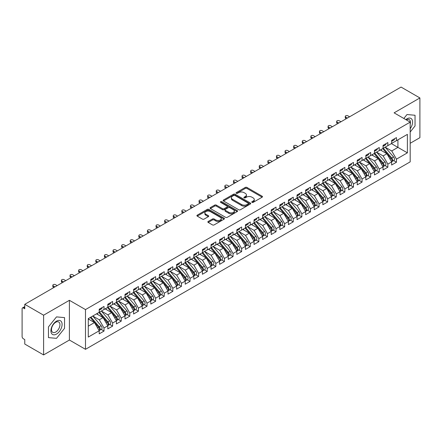 <?xml version="1.0" encoding="UTF-8"?>
<svg xmlns="http://www.w3.org/2000/svg" width="442" height="442" viewBox="0 0 442 442"><rect width="100%" height="100%" fill="white"/><g stroke="black" fill="none" stroke-linecap="round" stroke-linejoin="round"><path stroke-width="0.66" d="M251.99 202.37A0.834 0.481 0 0 0 253.172 202.37L262.139 197.187A1.193 0.691 0 0 0 262.487 196.701A1.193 0.691 0 0 0 262.139 196.215L246.945 187.441A1.193 0.691 0 0 0 245.255 187.441L236.288 192.618A0.834 0.481 0 0 0 236.039 192.961A0.834 0.481 0 0 0 236.288 193.303A0.834 0.481 0 0 0 237.465 193.303L238.63 192.629A3.823 2.204 0 0 1 244.034 192.629L245.299 193.364A3.823 2.204 0 0 1 246.415 194.922A3.823 2.204 0 0 1 245.299 196.48L244.139 197.154A0.834 0.481 0 0 0 243.89 197.491A0.834 0.481 0 0 0 244.139 197.834A0.834 0.481 0 0 0 245.321 197.834L246.481 197.165A3.823 2.204 0 0 1 251.885 197.165L253.15 197.894A3.823 2.204 0 0 1 254.266 199.452A3.823 2.204 0 0 1 253.15 201.016L251.99 201.685A0.834 0.481 0 0 0 251.741 202.027A0.834 0.481 0 0 0 251.99 202.37L251.99 201.685M208.193 221.464A1.193 0.691 0 0 0 207.845 221.95A1.193 0.691 0 0 0 208.193 222.436L212.458 224.901A1.193 0.691 0 0 0 214.143 224.901L224.105 219.149A1.193 0.691 0 0 0 224.459 218.657A1.193 0.691 0 0 0 224.105 218.171L208.911 209.398A1.193 0.691 0 0 0 207.221 209.398L197.259 215.149A1.193 0.691 0 0 0 196.911 215.635A1.193 0.691 0 0 0 197.259 216.127L202.408 219.099A1.193 0.691 0 0 0 204.099 219.099L208.359 216.635A1.193 0.691 0 0 0 208.712 216.149A1.193 0.691 0 0 0 208.359 215.663L205.806 214.188A3.193 1.845 0 0 1 204.873 212.884A3.193 1.845 0 0 1 206.845 211.182A3.193 1.845 0 0 1 210.326 211.58L220.326 217.353A3.193 1.845 0 0 1 221.265 218.657A3.193 1.845 0 0 1 219.293 220.365A3.193 1.845 0 0 1 215.812 219.961L214.143 219A1.193 0.691 0 0 0 212.458 219L208.193 221.464L208.193 222.436M410.182 143.285L419.9 137.672L419.9 97.947L401.065 87.074L24.769 304.328L24.769 308.792L23.393 308.002A1.823 1.055 -120 0 0 22.476 307.908A1.823 1.055 -120 0 0 22.1 308.743L22.1 336.555A1.823 1.055 -120 0 0 23.393 338.787L24.769 339.583L24.769 344.053L43.603 354.926L69.405 340.031L85.488 349.318L85.488 309.588L69.405 300.306L43.603 315.201L24.769 304.328M419.9 97.947L394.098 112.843L410.182 122.13L85.488 309.588M238.713 209.74A1.193 0.691 0 0 0 240.398 209.74L250.365 203.989A1.193 0.691 0 0 0 250.713 203.502A1.193 0.691 0 0 0 250.365 203.016L235.166 194.242A1.193 0.691 0 0 0 233.475 194.242L223.514 199.994A1.193 0.691 0 0 0 223.166 200.48A1.193 0.691 0 0 0 223.514 200.966L238.713 209.74M220.939 202.547A0.834 0.481 0 0 1 221.785 202.668L221.785 201.674L237.232 210.591A1.193 0.691 0 0 1 237.586 211.083A1.193 0.691 0 0 1 237.232 211.569L227.271 217.32A1.193 0.691 0 0 1 225.586 217.32L210.386 208.547L214.652 206.105L214.652 205.11L210.386 207.569A1.193 0.691 0 0 0 210.038 208.06A1.193 0.691 0 0 0 210.386 208.547L210.386 207.569M214.652 206.105A1.193 0.691 0 0 1 216.337 206.105L216.337 205.11A1.193 0.691 0 0 0 214.652 205.11M216.337 205.11L222.503 208.668A1.193 0.691 0 0 0 224.193 208.668L227.017 207.033A1.193 0.691 0 0 0 227.37 206.547A1.193 0.691 0 0 0 227.017 206.06L220.602 202.353A0.834 0.481 0 0 1 220.359 202.016A0.834 0.481 0 0 1 220.873 201.569A0.834 0.481 0 0 1 221.785 201.674M85.488 349.318L410.182 161.86L410.182 122.13M391.385 143.606L407.386 152.844L407.386 134.374L396.463 140.678L396.463 137.6L391.645 140.379L391.645 143.457L387.861 145.645L387.861 142.567L383.043 145.346L383.043 148.424L379.258 150.612L379.258 147.529L374.446 150.313L374.446 153.391L370.661 155.573L370.661 152.496L365.843 155.28L365.843 158.358L362.059 160.54L362.059 157.463L357.241 160.242L357.241 163.325L353.456 165.507L353.456 162.429L348.639 165.209L348.639 168.286L344.854 170.474L344.854 167.396L340.042 170.176L340.042 173.253L336.257 175.441L336.257 172.358L331.439 175.142L331.439 178.22L327.655 180.402L327.655 177.325L322.837 180.104L322.837 183.187L319.052 185.369L319.052 182.292L314.234 185.071L314.234 188.154L310.45 190.336L310.45 187.259L305.632 190.038L305.632 193.115L301.853 195.303L301.853 192.226L297.035 195.005L297.035 198.082L293.25 200.27L293.25 197.187L288.433 199.972L288.433 203.049L284.648 205.232L284.648 202.154L279.83 204.933L279.83 208.016L276.046 210.199L276.046 207.121L271.228 209.9L271.228 212.978L267.443 215.166L267.443 212.088L262.631 214.867L262.631 217.945L258.846 220.133L258.846 217.05L254.028 219.834L254.028 222.912L250.244 225.094L250.244 222.017L245.426 224.801L245.426 227.879L241.641 230.061L241.641 226.984L236.824 229.763L236.824 232.846L233.039 235.028L233.039 231.951L228.227 234.73L228.227 237.807L224.442 239.995L224.442 236.918L219.624 239.697L219.624 242.774L215.84 244.962L215.84 241.879L211.022 244.664L211.022 247.741L207.237 249.923L207.237 246.846L202.419 249.625L202.419 252.708L198.635 254.89L198.635 251.813L193.823 254.592L193.823 257.675L190.038 259.857L190.038 256.78L185.22 259.559L185.22 262.636L181.435 264.824L181.435 261.747L176.618 264.526L176.618 267.603L172.833 269.791L172.833 266.708L168.015 269.493L168.015 272.57L164.231 274.753L164.231 271.675L159.418 274.454L159.418 277.537L155.634 279.72L155.634 276.642L150.816 279.421L150.816 282.499L147.031 284.687L147.031 281.609L142.213 284.388L142.213 287.466L138.429 289.654L138.429 286.571L133.611 289.355L133.611 292.433L129.826 294.615L129.826 291.538L125.014 294.322L125.014 297.4L121.23 299.582L121.23 296.505L116.412 299.284L116.412 302.367L112.627 304.549L112.627 301.472L107.809 304.251L107.809 307.328L104.025 309.516L104.025 306.439L99.207 309.218L99.207 312.295L88.284 318.605L88.284 337.075L99.207 330.771L94.477 322.577L88.284 319.002M407.386 152.844L396.463 159.153L391.734 150.96L385.192 147.186M393.601 160.579L396.463 162.231L396.463 159.153M396.463 162.231L391.645 165.01L391.645 161.932L387.861 164.115L383.131 155.921L376.595 152.147L384.943 161.905L383.137 162.943A2.431 1.403 60 0 1 384.076 165.258A2.431 1.403 60 0 1 383.573 166.369A2.431 1.403 60 0 1 383.181 166.485M385.004 165.546L387.861 167.198L387.861 164.115M387.861 167.198L383.043 169.977L383.043 166.899L379.258 169.082L374.529 160.888L367.993 157.114M376.402 170.513L379.258 172.159L379.258 169.082M379.258 172.159L374.446 174.944L374.446 171.866L370.661 174.049L365.926 165.855L359.39 162.081M367.799 175.48L370.661 177.126L370.661 174.049M370.661 177.126L365.843 179.911L365.843 176.828L362.059 179.016L357.329 170.822L350.788 167.048L359.142 176.8L357.335 177.844A2.431 1.403 60 0 1 358.274 180.154A2.431 1.403 60 0 1 357.771 181.27A2.431 1.403 60 0 1 357.374 181.38M359.197 180.441L362.059 182.093L362.059 179.016M362.059 182.093L357.241 184.872L357.241 181.795L353.456 183.982L348.727 175.789L342.191 172.01L350.539 181.767L348.732 182.806A2.431 1.403 60 0 1 349.672 185.121A2.431 1.403 60 0 1 349.169 186.231A2.431 1.403 60 0 1 348.777 186.347M350.6 185.408L353.456 187.06L353.456 183.982M353.456 187.06L348.639 189.839L348.639 186.762L344.854 188.944L340.125 180.75L333.588 176.977M341.998 190.375L344.854 192.027L344.854 188.944M344.854 192.027L340.042 194.806L340.042 191.729L336.257 193.911L331.522 185.717L324.986 181.944L333.334 191.695L331.533 192.74A2.431 1.403 60 0 1 332.472 195.049A2.431 1.403 60 0 1 331.964 196.165A2.431 1.403 60 0 1 331.572 196.276M333.395 195.342L336.257 196.988L336.257 193.911M336.257 196.988L331.439 199.773L331.439 196.69L327.655 198.878L322.925 190.684L316.384 186.911M324.793 200.303L327.655 201.955L327.655 198.878M327.655 201.955L322.837 204.74L322.837 201.657L319.052 203.845L314.323 195.651L307.787 191.878M316.196 205.27L319.052 206.922L319.052 203.845M319.052 206.922L314.234 209.701L314.234 206.624L310.45 208.812L305.72 200.613L299.184 196.839M307.593 210.237L310.45 211.889L310.45 208.812M310.45 211.889L305.632 214.668L305.632 211.591L301.853 213.773L297.118 205.58L290.582 201.806M298.991 215.204L301.853 216.856L301.853 213.773M301.853 216.856L297.035 219.635L297.035 216.558L293.25 218.74L288.521 210.547L281.979 206.773L290.333 216.525L288.527 217.569A2.431 1.403 60 0 1 289.466 219.878A2.431 1.403 60 0 1 288.963 220.994A2.431 1.403 60 0 1 288.565 221.105M290.388 220.171L293.25 221.818L293.25 218.74M293.25 221.818L288.433 224.602L288.433 221.519L284.648 223.707L279.919 215.514L273.383 211.74L281.731 221.492L279.924 222.536A2.431 1.403 60 0 1 280.863 224.845A2.431 1.403 60 0 1 280.361 225.961A2.431 1.403 60 0 1 279.968 226.072M281.792 225.133L284.648 226.785L284.648 223.707M284.648 226.785L279.83 229.564L279.83 226.486L276.046 228.674L271.316 220.481L264.78 216.707M273.189 230.1L276.046 231.752L276.046 228.674M276.046 231.752L271.228 234.531L271.228 231.453L267.443 233.636L262.714 225.442L256.178 221.669L264.526 231.426L262.725 232.464A2.431 1.403 60 0 1 263.664 234.779A2.431 1.403 60 0 1 263.156 235.89A2.431 1.403 60 0 1 262.763 236.006M264.587 235.067L267.443 236.719L267.443 233.636M267.443 236.719L262.631 239.498L262.631 236.42L258.846 238.603L254.117 230.409L247.575 226.635L255.929 236.387L254.122 237.431A2.431 1.403 60 0 1 255.062 239.746A2.431 1.403 60 0 1 254.559 240.857A2.431 1.403 60 0 1 254.161 240.973M255.984 240.034L258.846 241.68L258.846 238.603M258.846 241.68L254.028 244.465L254.028 241.387L250.244 243.57L245.514 235.376L238.978 231.602M247.387 245.001L250.244 246.647L250.244 243.57M250.244 246.647L245.426 249.432L245.426 246.349L241.641 248.537L236.912 240.343L230.376 236.569L238.724 246.321L236.918 247.365A2.431 1.403 60 0 1 237.857 249.675A2.431 1.403 60 0 1 237.354 250.791A2.431 1.403 60 0 1 236.962 250.901M238.785 249.962L241.641 251.614L241.641 248.537M241.641 251.614L236.824 254.393L236.824 251.316L233.039 253.504L228.31 245.31L221.773 241.531M230.183 254.929L233.039 256.581L233.039 253.504M233.039 256.581L228.227 259.36L228.227 256.283L224.442 258.465L219.707 250.271L213.171 246.498M221.58 259.896L224.442 261.548L224.442 258.465M224.442 261.548L219.624 264.327L219.624 261.25L215.84 263.432L211.11 255.238L204.574 251.465L212.922 261.216L211.116 262.261A2.431 1.403 60 0 1 212.055 264.57A2.431 1.403 60 0 1 211.552 265.686A2.431 1.403 60 0 1 211.16 265.797M212.983 264.863L215.84 266.509L215.84 263.432M215.84 266.509L211.022 269.294L211.022 266.211L207.237 268.399L202.508 260.205L195.972 256.432L204.32 266.183L202.513 267.228A2.431 1.403 60 0 1 203.453 269.537A2.431 1.403 60 0 1 202.95 270.653A2.431 1.403 60 0 1 202.558 270.764M204.381 269.824L207.237 271.476L207.237 268.399M207.237 271.476L202.419 274.261L202.419 271.178L198.635 273.366L193.905 265.172L187.369 261.399M195.778 274.791L198.635 276.443L198.635 273.366M198.635 276.443L193.823 279.222L193.823 276.145L190.038 278.333L185.303 270.134L178.767 266.36L187.121 276.117L185.314 277.156A2.431 1.403 60 0 1 186.253 279.471A2.431 1.403 60 0 1 185.75 280.582A2.431 1.403 60 0 1 185.353 280.698M187.176 279.758L190.038 281.41L190.038 278.333M190.038 281.41L185.22 284.189L185.22 281.112L181.435 283.294L176.706 275.101L170.17 271.327L178.518 281.079L176.712 282.123A2.431 1.403 60 0 1 177.651 284.438A2.431 1.403 60 0 1 177.148 285.549A2.431 1.403 60 0 1 176.75 285.665M178.574 284.725L181.435 286.377L181.435 283.294M181.435 286.377L176.618 289.156L176.618 286.079L172.833 288.261L168.104 280.068L161.568 276.294M169.977 289.692L172.833 291.339L172.833 288.261M172.833 291.339L168.015 294.123L168.015 291.04L164.231 293.228L159.501 285.035L152.965 281.261M161.374 294.654L164.231 296.306L164.231 293.228M164.231 296.306L159.418 299.085L159.418 296.007L155.634 298.195L150.899 290.002L144.363 286.228M152.772 299.621L155.634 301.273L155.634 298.195M155.634 301.273L150.816 304.052L150.816 300.974L147.031 303.157L142.302 294.963L135.766 291.19M144.169 304.588L147.031 306.24L147.031 303.157M147.031 306.24L142.213 309.019L142.213 305.941L138.429 308.124L133.699 299.93L127.163 296.157L135.512 305.908L133.705 306.952A2.431 1.403 60 0 1 134.644 309.267A2.431 1.403 60 0 1 134.141 310.378A2.431 1.403 60 0 1 133.749 310.488M135.572 309.555L138.429 311.201L138.429 308.124M138.429 311.201L133.611 313.986L133.611 310.908L129.826 313.091L125.097 304.897L118.561 301.124M126.97 314.522L129.826 316.168L129.826 313.091M129.826 316.168L125.014 318.953L125.014 315.87L121.23 318.058L116.495 309.864L109.959 306.091L118.312 315.842L116.506 316.886A2.431 1.403 60 0 1 117.445 319.196A2.431 1.403 60 0 1 116.937 320.312A2.431 1.403 60 0 1 116.544 320.422M118.368 319.483L121.23 321.135L121.23 318.058M121.23 321.135L116.412 323.914L116.412 320.837L112.627 323.025L107.898 314.831L101.356 311.052L109.71 320.809L107.903 321.848A2.431 1.403 60 0 1 108.843 324.163A2.431 1.403 60 0 1 108.34 325.273A2.431 1.403 60 0 1 107.942 325.389M109.765 324.45L112.627 326.102L112.627 323.025M112.627 326.102L107.809 328.881L107.809 325.804L104.025 327.986L99.295 319.793L92.759 316.019M101.168 329.417L104.025 331.069L104.025 327.986M104.025 331.069L99.207 333.848L99.207 330.771M99.207 312.196L104.025 309.516M88.284 326.152L94.477 322.577M107.809 307.229L112.627 304.549M99.295 319.793L103.08 317.61L96.544 313.837M107.809 325.804L103.08 317.61M116.412 302.267L121.23 299.582M107.898 314.831L111.682 312.643L105.141 308.87M116.412 320.837L111.682 312.643M125.014 297.3L129.826 294.615M116.495 309.864L120.279 307.676L113.743 303.903M125.014 315.87L120.279 307.676M133.611 292.333L138.429 289.654M125.097 304.897L128.882 302.715L122.346 298.936M133.611 310.908L128.882 302.715M142.213 287.366L147.031 284.687M133.699 299.93L137.484 297.748L130.948 293.974M142.213 305.941L137.484 297.748M150.816 282.399L155.634 279.72M142.302 294.963L146.087 292.781L139.545 289.007M150.816 300.974L146.087 292.781M159.418 277.438L164.231 274.753M150.899 290.002L154.683 287.814L148.147 284.04M159.418 296.007L154.683 287.814M168.015 272.471L172.833 269.791M159.501 285.035L163.286 282.847L156.75 279.073M168.015 291.04L163.286 282.847M176.618 267.504L181.435 264.824M168.104 280.068L171.888 277.885L165.352 274.112M176.618 286.079L171.888 277.885M185.22 262.537L190.038 259.857M176.706 275.101L180.491 272.918L173.955 269.145M185.22 281.112L180.491 272.918M193.823 257.575L198.635 254.89M185.303 270.134L189.088 267.951L182.552 264.178M193.823 276.145L189.088 267.951M202.419 252.609L207.237 249.923M193.905 265.172L197.69 262.984L191.154 259.211M202.419 271.178L197.69 262.984M211.022 247.642L215.84 244.962M202.508 260.205L206.292 258.017L199.756 254.244M211.022 266.211L206.292 258.017M219.624 242.675L224.442 239.995M211.11 255.238L214.895 253.056L208.359 249.282M219.624 261.25L214.895 253.056M228.227 237.708L233.039 235.028M219.707 250.271L223.492 248.089L216.956 244.315M228.227 256.283L223.492 248.089M236.824 232.746L241.641 230.061M228.31 245.31L232.094 243.122L225.558 239.349M236.824 251.316L232.094 243.122M245.426 227.779L250.244 225.094M236.912 240.343L240.697 238.155L234.161 234.382M245.426 246.349L240.697 238.155M254.028 222.812L258.846 220.133M245.514 235.376L249.299 233.194L242.763 229.415M254.028 241.387L249.299 233.194M262.631 217.845L267.443 215.166M254.117 230.409L257.896 228.227L251.36 224.453M262.631 236.42L257.896 228.227M271.228 212.878L276.046 210.199M262.714 225.442L266.498 223.26L259.962 219.486M271.228 231.453L266.498 223.26M279.83 207.917L284.648 205.232M271.316 220.481L275.101 218.293L268.565 214.519M279.83 226.486L275.101 218.293M288.433 202.95L293.25 200.27M279.919 215.514L283.703 213.326L277.167 209.552M288.433 221.519L283.703 213.326M297.035 197.983L301.853 195.303M288.521 210.547L292.306 208.364L285.764 204.591M297.035 216.558L292.306 208.364M305.632 193.016L310.45 190.336M297.118 205.58L300.903 203.397L294.366 199.624M305.632 211.591L300.903 203.397M314.234 188.054L319.052 185.369M305.72 200.613L309.505 198.43L302.969 194.657M314.234 206.624L309.505 198.43M322.837 183.087L327.655 180.402M314.323 195.651L318.107 193.463L311.571 189.69M322.837 201.657L318.107 193.463M331.439 178.12L336.257 175.441M322.925 190.684L326.71 188.496L320.168 184.723M331.439 196.69L326.71 188.496M340.042 173.153L344.854 170.474M331.522 185.717L335.307 183.535L328.771 179.761M340.042 191.729L335.307 183.535M348.639 168.187L353.456 165.507M340.125 180.75L343.909 178.568L337.373 174.794M348.639 186.762L343.909 178.568M357.241 163.225L362.059 160.54M348.727 175.789L352.512 173.601L345.976 169.827M357.241 181.795L352.512 173.601M365.843 158.258L370.661 155.573M357.329 170.822L361.114 168.634L354.572 164.86M365.843 176.828L361.114 168.634M374.446 153.291L379.258 150.612M365.926 165.855L369.711 163.673L363.175 159.893M374.446 171.866L369.711 163.673M383.043 148.324L387.861 145.645M374.529 160.888L378.313 158.706L371.777 154.932M383.043 166.899L378.313 158.706M391.645 143.357L396.463 140.678M391.734 150.96L397.922 147.385L397.922 139.832L407.386 134.374M383.131 155.921L386.916 153.739L380.38 149.965M391.645 161.932L386.916 153.739M43.603 315.201L43.603 354.926M406.999 114.539L403.839 118.467L406.999 114.539L415.038 115.257L406.999 114.539M415.038 125.976L415.038 115.257L415.038 125.976L410.182 132.025L415.038 125.976M69.405 340.031L69.405 300.306M64.549 328.334L64.549 317.61L56.504 316.892L48.46 326.898L48.46 337.622L56.504 338.34L64.549 328.334L56.504 338.34L48.46 337.622L48.46 326.898L56.504 316.892L64.549 317.61L64.549 328.334M252.321 202.486L253.15 202.011A3.823 2.204 0 0 0 254.266 200.447L254.266 199.452M246.415 194.922L246.415 195.917A3.823 2.204 0 0 1 245.299 197.475L244.47 197.955M262.139 196.215L262.139 197.187L246.945 188.436A1.193 0.691 0 0 0 245.255 188.436L236.619 193.419M250.349 204L235.166 195.231A1.193 0.691 0 0 0 233.475 195.231L223.53 200.977M248.255 203.839A0.834 0.481 0 0 0 248.498 203.502A0.834 0.481 0 0 0 248.255 203.16L234.912 195.458A0.834 0.481 0 0 0 233.73 195.458L232.509 196.165A3.823 2.204 0 0 0 231.387 197.723A3.823 2.204 0 0 0 232.509 199.287L241.625 204.547A3.823 2.204 0 0 0 247.028 204.547L248.255 203.839L248.255 204.834A0.834 0.481 0 0 0 248.498 204.491L248.498 203.502M231.387 197.723L231.387 198.718A3.823 2.204 0 0 0 232.509 200.276L232.509 199.287M248.255 204.834L247.028 205.541A3.823 2.204 0 0 1 241.625 205.541L232.509 200.276M216.337 206.105L222.503 209.663A1.193 0.691 0 0 0 224.193 209.663L227.017 208.027A1.193 0.691 0 0 0 227.37 207.541L227.37 206.547M221.785 202.668L237.221 211.574M228.895 212.359A3.193 1.845 0 0 0 232.376 212.762A3.193 1.845 0 0 0 234.348 211.055A3.193 1.845 0 0 0 233.415 209.751L229.89 207.718A1.193 0.691 0 0 0 228.199 207.718L225.37 209.348A1.193 0.691 0 0 0 225.022 209.84A1.193 0.691 0 0 0 225.37 210.326L228.895 212.359L228.895 213.353A3.193 1.845 0 0 0 232.376 213.751A3.193 1.845 0 0 0 234.348 212.049L234.348 211.055M225.022 209.84L225.022 210.828A1.193 0.691 0 0 0 225.37 211.32L225.37 210.326M228.895 213.353L225.37 211.32M221.265 218.657L221.265 219.652A3.193 1.845 0 0 1 219.293 221.359A3.193 1.845 0 0 1 215.812 220.956L214.143 219.994A1.193 0.691 0 0 0 212.458 219.994L208.21 222.448M204.873 212.884L204.873 213.878A3.193 1.845 0 0 0 205.806 215.182L205.806 214.188M208.359 215.663L208.359 216.635L205.806 215.182M224.105 218.171L224.105 219.149L208.911 210.392A1.193 0.691 0 0 0 207.221 210.392L197.276 216.132L197.259 215.149M383.38 148.23L391.739 157.982A2.431 1.403 60 0 1 392.678 160.291A2.431 1.403 60 0 1 392.176 161.407L393.982 160.363A2.431 1.403 -120 0 0 394.485 159.247A2.431 1.403 -120 0 0 393.546 156.938L385.181 147.192M392.176 161.407A2.431 1.403 60 0 1 391.778 161.518M382.689 148.628L391.048 158.374A2.431 1.403 60 0 1 391.988 160.689A2.431 1.403 60 0 1 391.546 161.761M381.877 150.827L380.882 149.672M391.645 141.324A2.431 1.403 -120 0 0 391.988 140.335A2.431 1.403 -120 0 0 391.982 140.186M391.778 141.164A2.431 1.403 -120 0 0 392.176 141.048A2.431 1.403 -120 0 0 392.678 139.937A2.431 1.403 -120 0 0 392.673 139.788M394.479 138.744A2.431 1.403 60 0 1 394.485 138.893A2.431 1.403 60 0 1 393.982 140.009L392.176 141.048M349.583 116.793L347.865 115.798A1.519 0.878 -0 0 0 346.208 115.611A1.519 0.878 -0 0 0 345.268 116.423A1.519 0.878 -0 0 0 345.716 117.042L345.716 118.334A1.519 0.878 180 0 1 345.268 117.71L345.268 116.423M346.318 118.677L345.716 118.334M347.434 118.036L345.716 117.042M383.573 166.369L385.38 165.33A2.431 1.403 -120 0 0 385.883 164.214A2.431 1.403 -120 0 0 384.943 161.905M374.087 153.595L382.452 163.341A2.431 1.403 60 0 1 383.391 165.656A2.431 1.403 60 0 1 382.949 166.728M373.275 155.794L372.28 154.639M374.777 153.197L383.137 162.943M366.175 158.164L374.534 167.91A2.431 1.403 60 0 1 375.473 170.225A2.431 1.403 60 0 1 374.971 171.336L376.777 170.292A2.431 1.403 -120 0 0 377.28 169.181A2.431 1.403 -120 0 0 376.341 166.866L367.982 157.12M374.971 171.336A2.431 1.403 60 0 1 374.578 171.452M365.484 158.562L373.849 168.308A2.431 1.403 60 0 1 374.788 170.618A2.431 1.403 60 0 1 374.346 171.695M364.672 160.761L363.683 159.606M357.572 163.131L365.937 172.877A2.431 1.403 60 0 1 366.877 175.187A2.431 1.403 60 0 1 366.368 176.303L368.175 175.259A2.431 1.403 -120 0 0 368.683 174.148A2.431 1.403 -120 0 0 367.744 171.833L359.379 162.087M366.368 176.303A2.431 1.403 60 0 1 365.976 176.413M356.887 163.529L365.247 173.275A2.431 1.403 60 0 1 366.186 175.584A2.431 1.403 60 0 1 365.744 176.662M356.07 165.728L355.081 164.568M357.771 181.27L359.578 180.225A2.431 1.403 -120 0 0 360.081 179.109A2.431 1.403 -120 0 0 359.142 176.8M348.285 168.49L356.644 178.242A2.431 1.403 60 0 1 357.584 180.551A2.431 1.403 60 0 1 357.142 181.623M347.467 170.689L346.478 169.535M348.976 168.098L357.335 177.844M383.043 146.291A2.431 1.403 -120 0 0 383.391 145.296A2.431 1.403 -120 0 0 383.385 145.153M383.181 146.125A2.431 1.403 -120 0 0 383.573 146.015A2.431 1.403 -120 0 0 384.076 144.899A2.431 1.403 -120 0 0 384.07 144.755M385.877 143.711A2.431 1.403 60 0 1 385.883 143.86A2.431 1.403 60 0 1 385.38 144.97L383.573 146.015M340.986 121.76L339.263 120.765A1.519 0.878 -0 0 0 337.605 120.578A1.519 0.878 -0 0 0 336.671 121.384A1.519 0.878 -0 0 0 337.113 122.009L337.113 123.296A1.519 0.878 180 0 1 336.671 122.677L336.671 121.384M337.716 123.644L337.113 123.296M338.837 122.998L337.113 122.009M374.446 151.258A2.431 1.403 -120 0 0 374.788 150.263A2.431 1.403 -120 0 0 374.783 150.114M374.578 151.092A2.431 1.403 -120 0 0 374.971 150.982A2.431 1.403 -120 0 0 375.473 149.866A2.431 1.403 -120 0 0 375.473 149.716M377.275 148.678A2.431 1.403 60 0 1 377.28 148.827A2.431 1.403 60 0 1 376.777 149.937L374.971 150.982M332.384 126.727L330.666 125.732A1.519 0.878 -0 0 0 329.008 125.539A1.519 0.878 -0 0 0 328.069 126.351A1.519 0.878 -0 0 0 328.511 126.97L328.511 128.263A1.519 0.878 180 0 1 328.069 127.644L328.069 126.351M329.113 128.611L328.511 128.263M330.235 127.965L328.511 126.97M365.843 156.225A2.431 1.403 -120 0 0 366.186 155.23A2.431 1.403 -120 0 0 366.18 155.081M365.976 156.059A2.431 1.403 -120 0 0 366.368 155.949A2.431 1.403 -120 0 0 366.877 154.833A2.431 1.403 -120 0 0 366.871 154.683M368.678 153.639A2.431 1.403 60 0 1 368.683 153.788A2.431 1.403 60 0 1 368.175 154.904L366.368 155.949M323.782 131.688L322.063 130.699A1.519 0.878 -0 0 0 320.406 130.506A1.519 0.878 -0 0 0 319.467 131.318A1.519 0.878 -0 0 0 319.914 131.937L319.914 133.23A1.519 0.878 180 0 1 319.467 132.611L319.467 131.318M320.516 133.578L319.914 133.23M321.632 132.931L319.914 131.937M357.241 161.186A2.431 1.403 -120 0 0 357.584 160.197A2.431 1.403 -120 0 0 357.578 160.048M357.374 161.026A2.431 1.403 -120 0 0 357.771 160.91A2.431 1.403 -120 0 0 358.274 159.8A2.431 1.403 -120 0 0 358.269 159.65M360.075 158.606A2.431 1.403 60 0 1 360.081 158.755A2.431 1.403 60 0 1 359.578 159.871L357.771 160.91M315.179 136.655L313.461 135.661A1.519 0.878 -0 0 0 311.803 135.473A1.519 0.878 -0 0 0 310.864 136.285A1.519 0.878 -0 0 0 311.312 136.904L311.312 138.197A1.519 0.878 180 0 1 310.864 137.572L310.864 136.285M311.914 138.545L311.312 138.197M313.03 137.898L311.312 136.904M410.182 128.732A7.906 4.564 120 0 0 412.336 120.252A7.906 4.564 120 0 0 406.999 118.804A7.906 4.564 120 0 0 405.833 119.622M410.182 124.224A5.984 3.459 120 0 0 409.209 119.622A5.984 3.459 120 0 0 406.281 119.881M56.504 334.069A7.906 4.564 120 0 0 62.095 324.389A7.906 4.564 120 0 0 56.504 321.157A7.906 4.564 120 0 0 50.913 330.843A7.906 4.564 120 0 0 56.504 334.069M55.72 332.053A5.984 3.459 120 0 0 59.631 326.776A5.984 3.459 120 0 0 58.714 321.98A5.984 3.459 120 0 0 55.72 322.273A5.984 3.459 120 0 0 51.808 327.55A5.984 3.459 120 0 0 52.725 332.345A5.984 3.459 120 0 0 55.72 332.053M349.169 186.231L350.976 185.192A2.431 1.403 -120 0 0 351.478 184.076A2.431 1.403 -120 0 0 350.539 181.767M339.683 173.457L348.047 183.203A2.431 1.403 60 0 1 348.987 185.518A2.431 1.403 60 0 1 348.545 186.59M338.87 175.656L337.876 174.502M340.373 173.06L348.732 182.806M348.639 166.153A2.431 1.403 -120 0 0 348.987 165.164A2.431 1.403 -120 0 0 348.981 165.015M348.777 165.993A2.431 1.403 -120 0 0 349.169 165.877A2.431 1.403 -120 0 0 349.672 164.767A2.431 1.403 -120 0 0 349.666 164.617M351.473 163.573A2.431 1.403 60 0 1 351.478 163.722A2.431 1.403 60 0 1 350.976 164.833L349.169 165.877M306.582 141.622L304.858 140.628A1.519 0.878 -0 0 0 303.201 140.44A1.519 0.878 -0 0 0 302.267 141.247A1.519 0.878 -0 0 0 302.709 141.871L302.709 143.164A1.519 0.878 180 0 1 302.267 142.539L302.267 141.247M303.311 143.506L302.709 143.164M304.433 142.865L302.709 141.871M331.771 178.027L340.13 187.773A2.431 1.403 60 0 1 341.069 190.088A2.431 1.403 60 0 1 340.567 191.198L342.373 190.159A2.431 1.403 -120 0 0 342.876 189.043A2.431 1.403 -120 0 0 341.937 186.728L333.577 176.982M340.567 191.198A2.431 1.403 60 0 1 340.174 191.314M331.08 178.424L339.445 188.17A2.431 1.403 60 0 1 340.384 190.485A2.431 1.403 60 0 1 339.942 191.557M330.268 180.623L329.279 179.469M331.964 196.165L333.771 195.121A2.431 1.403 -120 0 0 334.274 194.01A2.431 1.403 -120 0 0 333.334 191.695M322.483 183.391L330.843 193.137A2.431 1.403 60 0 1 331.782 195.447A2.431 1.403 60 0 1 331.34 196.524M321.666 185.59L320.677 184.436M323.168 182.994L331.533 192.74M314.571 187.96L322.931 197.707A2.431 1.403 60 0 1 323.87 200.016A2.431 1.403 60 0 1 323.367 201.132L325.174 200.088A2.431 1.403 -120 0 0 325.677 198.977A2.431 1.403 -120 0 0 324.737 196.662L316.373 186.916M323.367 201.132A2.431 1.403 60 0 1 322.969 201.243M313.881 188.358L322.24 198.104A2.431 1.403 60 0 1 323.179 200.414A2.431 1.403 60 0 1 322.737 201.491M313.063 190.557L312.074 189.397M305.969 192.927L314.328 202.674A2.431 1.403 60 0 1 315.268 204.983A2.431 1.403 60 0 1 314.765 206.099L316.571 205.055A2.431 1.403 -120 0 0 317.074 203.939A2.431 1.403 -120 0 0 316.135 201.629L307.776 191.883M314.765 206.099A2.431 1.403 60 0 1 314.373 206.21M305.278 193.32L313.643 203.066A2.431 1.403 60 0 1 314.582 205.381A2.431 1.403 60 0 1 314.14 206.453M304.466 195.519L303.472 194.364M340.042 171.12A2.431 1.403 -120 0 0 340.384 170.126A2.431 1.403 -120 0 0 340.379 169.977M340.174 170.955A2.431 1.403 -120 0 0 340.567 170.844A2.431 1.403 -120 0 0 341.069 169.728A2.431 1.403 -120 0 0 341.064 169.584M342.87 168.54A2.431 1.403 60 0 1 342.876 168.689A2.431 1.403 60 0 1 342.373 169.8L340.567 170.844M297.98 146.589L296.262 145.595A1.519 0.878 -0 0 0 294.604 145.401A1.519 0.878 -0 0 0 293.665 146.214A1.519 0.878 -0 0 0 294.107 146.838L294.107 148.125A1.519 0.878 180 0 1 293.665 147.506L293.665 146.214M294.709 148.473L294.107 148.125M295.831 147.827L294.107 146.838M331.439 176.087A2.431 1.403 -120 0 0 331.782 175.093A2.431 1.403 -120 0 0 331.776 174.944M331.572 175.922A2.431 1.403 -120 0 0 331.964 175.811A2.431 1.403 -120 0 0 332.472 174.695A2.431 1.403 -120 0 0 332.467 174.546M334.274 173.507A2.431 1.403 60 0 1 334.274 173.651A2.431 1.403 60 0 1 333.771 174.767L331.964 175.811M289.377 151.551L287.659 150.562A1.519 0.878 -0 0 0 286.002 150.368A1.519 0.878 -0 0 0 285.062 151.181A1.519 0.878 -0 0 0 285.51 151.799L285.51 153.092A1.519 0.878 180 0 1 285.062 152.473L285.062 151.181M286.112 153.44L285.51 153.092M287.228 152.794L285.51 151.799M322.837 181.054A2.431 1.403 -120 0 0 323.179 180.06A2.431 1.403 -120 0 0 323.174 179.911M322.969 180.888A2.431 1.403 -120 0 0 323.367 180.778A2.431 1.403 -120 0 0 323.87 179.662A2.431 1.403 -120 0 0 323.864 179.513M325.671 178.469A2.431 1.403 60 0 1 325.677 178.618A2.431 1.403 60 0 1 325.174 179.734L323.367 180.778M280.775 156.518L279.057 155.523A1.519 0.878 -0 0 0 277.399 155.335A1.519 0.878 -0 0 0 276.46 156.148A1.519 0.878 -0 0 0 276.907 156.766L276.907 158.059A1.519 0.878 180 0 1 276.46 157.44L276.46 156.148M277.51 158.407L276.907 158.059M278.626 157.761L276.907 156.766M314.234 186.016A2.431 1.403 -120 0 0 314.582 185.027A2.431 1.403 -120 0 0 314.577 184.878M314.373 185.855A2.431 1.403 -120 0 0 314.765 185.739A2.431 1.403 -120 0 0 315.268 184.629A2.431 1.403 -120 0 0 315.262 184.48M317.069 183.436A2.431 1.403 60 0 1 317.074 183.585A2.431 1.403 60 0 1 316.571 184.701L314.765 185.739M272.178 161.485L270.454 160.49A1.519 0.878 -0 0 0 268.797 160.302A1.519 0.878 -0 0 0 267.863 161.115A1.519 0.878 -0 0 0 268.305 161.733L268.305 163.026A1.519 0.878 180 0 1 267.863 162.402L267.863 161.115M268.907 163.374L268.305 163.026M270.023 162.728L268.305 161.733M297.367 197.889L305.726 207.635A2.431 1.403 60 0 1 306.665 209.95A2.431 1.403 60 0 1 306.162 211.061L307.969 210.022A2.431 1.403 -120 0 0 308.472 208.906A2.431 1.403 -120 0 0 307.533 206.596L299.173 196.85M306.162 211.061A2.431 1.403 60 0 1 305.77 211.177M296.676 198.287L305.041 208.033A2.431 1.403 60 0 1 305.98 210.348A2.431 1.403 60 0 1 305.538 211.42M295.864 200.486L294.875 199.331M288.764 202.856L297.129 212.602A2.431 1.403 60 0 1 298.068 214.917A2.431 1.403 60 0 1 297.56 216.028L299.367 214.983A2.431 1.403 -120 0 0 299.869 213.873A2.431 1.403 -120 0 0 298.93 211.558L290.571 201.812M297.56 216.028A2.431 1.403 60 0 1 297.168 216.144M288.079 203.254L296.438 213A2.431 1.403 60 0 1 297.378 215.315A2.431 1.403 60 0 1 296.936 216.387M287.261 205.453L286.272 204.298M288.963 220.994L290.77 219.95A2.431 1.403 -120 0 0 291.272 218.84A2.431 1.403 -120 0 0 290.333 216.525M279.477 208.221L287.836 217.967A2.431 1.403 60 0 1 288.775 220.276A2.431 1.403 60 0 1 288.333 221.354M278.659 210.42L277.67 209.265M280.162 207.823L288.527 217.569M280.361 225.961L282.167 224.917A2.431 1.403 -120 0 0 282.67 223.801A2.431 1.403 -120 0 0 281.731 221.492M270.874 213.188L279.233 222.934A2.431 1.403 60 0 1 280.173 225.243A2.431 1.403 60 0 1 279.736 226.321M270.062 215.381L269.067 214.226M271.565 212.79L279.924 222.536M262.962 217.751L271.322 227.497A2.431 1.403 60 0 1 272.261 229.812A2.431 1.403 60 0 1 271.758 230.928L273.565 229.884A2.431 1.403 -120 0 0 274.068 228.768A2.431 1.403 -120 0 0 273.128 226.459L264.769 216.713M271.758 230.928A2.431 1.403 60 0 1 271.366 231.039M262.272 218.149L270.637 227.895A2.431 1.403 60 0 1 271.576 230.21A2.431 1.403 60 0 1 271.134 231.282M261.46 220.348L260.465 219.193M305.632 190.983A2.431 1.403 -120 0 0 305.98 189.988A2.431 1.403 -120 0 0 305.974 189.845M305.77 190.817A2.431 1.403 -120 0 0 306.162 190.706A2.431 1.403 -120 0 0 306.665 189.596A2.431 1.403 -120 0 0 306.66 189.447M308.466 188.403A2.431 1.403 60 0 1 308.472 188.552A2.431 1.403 60 0 1 307.969 189.662L306.162 190.706M263.576 166.452L261.857 165.457A1.519 0.878 -0 0 0 260.2 165.269A1.519 0.878 -0 0 0 259.261 166.076A1.519 0.878 -0 0 0 259.703 166.7L259.703 167.988A1.519 0.878 180 0 1 259.261 167.369L259.261 166.076M260.305 168.336L259.703 167.988M261.426 167.695L259.703 166.7M297.035 195.95A2.431 1.403 -120 0 0 297.378 194.955A2.431 1.403 -120 0 0 297.372 194.806M297.168 195.784A2.431 1.403 -120 0 0 297.56 195.673A2.431 1.403 -120 0 0 298.068 194.557A2.431 1.403 -120 0 0 298.063 194.408M299.869 193.369A2.431 1.403 60 0 1 299.869 193.519A2.431 1.403 60 0 1 299.367 194.629L297.56 195.673M254.973 171.419L253.255 170.424A1.519 0.878 -0 0 0 251.597 170.231A1.519 0.878 -0 0 0 250.658 171.043A1.519 0.878 -0 0 0 251.106 171.667L251.106 172.955A1.519 0.878 180 0 1 250.658 172.336L250.658 171.043M251.708 173.303L251.106 172.955M252.824 172.656L251.106 171.667M288.433 200.917A2.431 1.403 -120 0 0 288.775 199.922A2.431 1.403 -120 0 0 288.77 199.773M288.565 200.751A2.431 1.403 -120 0 0 288.963 200.64A2.431 1.403 -120 0 0 289.466 199.524A2.431 1.403 -120 0 0 289.46 199.375M291.267 198.331A2.431 1.403 60 0 1 291.272 198.48A2.431 1.403 60 0 1 290.77 199.596L288.963 200.64M246.371 176.38L244.653 175.391A1.519 0.878 -0 0 0 242.995 175.198A1.519 0.878 -0 0 0 242.056 176.01A1.519 0.878 -0 0 0 242.503 176.629L242.503 177.922A1.519 0.878 180 0 1 242.056 177.303L242.056 176.01M243.106 178.27L242.503 177.922M244.222 177.623L242.503 176.629M279.83 205.884A2.431 1.403 -120 0 0 280.173 204.889A2.431 1.403 -120 0 0 280.173 204.74M279.968 205.718A2.431 1.403 -120 0 0 280.361 205.602A2.431 1.403 -120 0 0 280.863 204.491A2.431 1.403 -120 0 0 280.858 204.342M282.665 203.298A2.431 1.403 60 0 1 282.67 203.447A2.431 1.403 60 0 1 282.167 204.563L280.361 205.602M237.774 181.347L236.05 180.353A1.519 0.878 -0 0 0 234.393 180.165A1.519 0.878 -0 0 0 233.459 180.977A1.519 0.878 -0 0 0 233.901 181.596L233.901 182.889A1.519 0.878 180 0 1 233.459 182.264L233.459 180.977M234.503 183.237L233.901 182.889M235.619 182.59L233.901 181.596M271.228 210.845A2.431 1.403 -120 0 0 271.576 209.856A2.431 1.403 -120 0 0 271.57 209.707M271.366 210.685A2.431 1.403 -120 0 0 271.758 210.569A2.431 1.403 -120 0 0 272.261 209.458A2.431 1.403 -120 0 0 272.255 209.309M274.062 208.265A2.431 1.403 60 0 1 274.068 208.414A2.431 1.403 60 0 1 273.565 209.53L271.758 210.569M229.171 186.314L227.453 185.32A1.519 0.878 -0 0 0 225.796 185.132A1.519 0.878 -0 0 0 224.856 185.944A1.519 0.878 -0 0 0 225.298 186.563L225.298 187.856A1.519 0.878 180 0 1 224.856 187.231L224.856 185.944M225.901 188.198L225.298 187.856M227.022 187.557L225.298 186.563M263.156 235.89L264.962 234.851A2.431 1.403 -120 0 0 265.465 233.735A2.431 1.403 -120 0 0 264.526 231.426M253.675 223.116L262.034 232.862A2.431 1.403 60 0 1 262.973 235.177A2.431 1.403 60 0 1 262.531 236.249M252.857 225.315L251.868 224.16M254.36 222.718L262.725 232.464M262.631 215.812A2.431 1.403 -120 0 0 262.973 214.818A2.431 1.403 -120 0 0 262.968 214.674M262.763 215.646A2.431 1.403 -120 0 0 263.156 215.536A2.431 1.403 -120 0 0 263.664 214.42A2.431 1.403 -120 0 0 263.659 214.276M265.465 213.232A2.431 1.403 60 0 1 265.465 213.381A2.431 1.403 60 0 1 264.962 214.492L263.156 215.536M220.569 191.281L218.851 190.287A1.519 0.878 -0 0 0 217.193 190.099A1.519 0.878 -0 0 0 216.254 190.905A1.519 0.878 -0 0 0 216.702 191.53L216.702 192.817A1.519 0.878 180 0 1 216.254 192.198L216.254 190.905M217.304 193.165L216.702 192.817M218.42 192.519L216.702 191.53M254.559 240.857L256.36 239.813A2.431 1.403 -120 0 0 256.868 238.702A2.431 1.403 -120 0 0 255.929 236.387M245.072 228.083L253.432 237.829A2.431 1.403 60 0 1 254.371 240.139A2.431 1.403 60 0 1 253.929 241.216M244.255 230.282L243.266 229.127M245.758 227.685L254.122 237.431M254.028 220.779A2.431 1.403 -120 0 0 254.371 219.785A2.431 1.403 -120 0 0 254.365 219.635M254.161 220.613A2.431 1.403 -120 0 0 254.559 220.503A2.431 1.403 -120 0 0 255.062 219.387A2.431 1.403 -120 0 0 255.056 219.238M256.863 218.199A2.431 1.403 60 0 1 256.868 218.348A2.431 1.403 60 0 1 256.36 219.459L254.559 220.503M211.967 196.248L210.248 195.253A1.519 0.878 -0 0 0 208.591 195.06A1.519 0.878 -0 0 0 207.652 195.872A1.519 0.878 -0 0 0 208.099 196.491L208.099 197.784A1.519 0.878 180 0 1 207.652 197.165L207.652 195.872M208.701 198.132L208.099 197.784M209.817 197.486L208.099 196.491M237.161 232.652L245.52 242.398A2.431 1.403 60 0 1 246.459 244.708A2.431 1.403 60 0 1 245.956 245.824L247.763 244.78A2.431 1.403 -120 0 0 248.266 243.669A2.431 1.403 -120 0 0 247.327 241.354L238.967 231.608M245.956 245.824A2.431 1.403 60 0 1 245.564 245.934M236.47 233.05L244.829 242.796A2.431 1.403 60 0 1 245.769 245.106A2.431 1.403 60 0 1 245.327 246.183M235.658 235.249L234.663 234.089M245.426 225.746A2.431 1.403 -120 0 0 245.769 224.751A2.431 1.403 -120 0 0 245.769 224.602M245.564 225.58A2.431 1.403 -120 0 0 245.956 225.47A2.431 1.403 -120 0 0 246.459 224.354A2.431 1.403 -120 0 0 246.454 224.204M248.26 223.16A2.431 1.403 60 0 1 248.266 223.309A2.431 1.403 60 0 1 247.763 224.425L245.956 225.47M203.37 201.209L201.646 200.22A1.519 0.878 -0 0 0 199.988 200.027A1.519 0.878 -0 0 0 199.055 200.839A1.519 0.878 -0 0 0 199.497 201.458L199.497 202.751A1.519 0.878 180 0 1 199.055 202.132L199.055 200.839M200.099 203.099L199.497 202.751M201.215 202.453L199.497 201.458M237.354 250.791L239.161 249.747A2.431 1.403 -120 0 0 239.663 248.631A2.431 1.403 -120 0 0 238.724 246.321M227.868 238.011L236.232 247.763A2.431 1.403 60 0 1 237.172 250.073A2.431 1.403 60 0 1 236.73 251.144M227.055 240.21L226.061 239.056M228.558 237.619L236.918 247.365M236.824 230.707A2.431 1.403 -120 0 0 237.172 229.718A2.431 1.403 -120 0 0 237.166 229.569M236.962 230.547A2.431 1.403 -120 0 0 237.354 230.431A2.431 1.403 -120 0 0 237.857 229.321A2.431 1.403 -120 0 0 237.851 229.171M239.658 228.127A2.431 1.403 60 0 1 239.663 228.276A2.431 1.403 60 0 1 239.161 229.392L237.354 230.431M194.767 206.176L193.049 205.182A1.519 0.878 -0 0 0 191.392 204.994A1.519 0.878 -0 0 0 190.452 205.806A1.519 0.878 -0 0 0 190.894 206.425L190.894 207.718A1.519 0.878 180 0 1 190.452 207.094L190.452 205.806M191.496 208.066L190.894 207.718M192.618 207.42L190.894 206.425M219.956 242.581L228.315 252.327A2.431 1.403 60 0 1 229.254 254.642A2.431 1.403 60 0 1 228.752 255.752L230.558 254.714A2.431 1.403 -120 0 0 231.061 253.597A2.431 1.403 -120 0 0 230.122 251.288L221.762 241.542M228.752 255.752A2.431 1.403 60 0 1 228.359 255.868M219.271 242.978L227.63 252.725A2.431 1.403 60 0 1 228.569 255.04A2.431 1.403 60 0 1 228.127 256.111M218.453 245.177L217.464 244.023M228.227 235.674A2.431 1.403 -120 0 0 228.569 234.685A2.431 1.403 -120 0 0 228.564 234.536M228.359 235.514A2.431 1.403 -120 0 0 228.752 235.398A2.431 1.403 -120 0 0 229.254 234.288A2.431 1.403 -120 0 0 229.254 234.138M231.061 233.094A2.431 1.403 60 0 1 231.061 233.243A2.431 1.403 60 0 1 230.558 234.354L228.752 235.398M186.165 211.143L184.447 210.149A1.519 0.878 -0 0 0 182.789 209.961A1.519 0.878 -0 0 0 181.85 210.768A1.519 0.878 -0 0 0 182.297 211.392L182.297 212.685A1.519 0.878 180 0 1 181.85 212.061L181.85 210.768M182.9 213.027L182.297 212.685M184.016 212.387L182.297 211.392M211.353 247.548L219.718 257.294A2.431 1.403 60 0 1 220.657 259.609A2.431 1.403 60 0 1 220.155 260.719L221.956 259.681A2.431 1.403 -120 0 0 222.464 258.564A2.431 1.403 -120 0 0 221.525 256.25L213.16 246.503M220.155 260.719A2.431 1.403 60 0 1 219.757 260.835M210.668 247.945L219.028 257.692A2.431 1.403 60 0 1 219.967 260.007A2.431 1.403 60 0 1 219.525 261.078M209.851 250.144L208.862 248.99M219.624 240.641A2.431 1.403 -120 0 0 219.967 239.647A2.431 1.403 -120 0 0 219.961 239.498M219.757 240.476A2.431 1.403 -120 0 0 220.155 240.365A2.431 1.403 -120 0 0 220.657 239.249A2.431 1.403 -120 0 0 220.652 239.105M222.459 238.061A2.431 1.403 60 0 1 222.464 238.21A2.431 1.403 60 0 1 221.956 239.321L220.155 240.365M177.562 216.11L175.844 215.116A1.519 0.878 -0 0 0 174.187 214.922A1.519 0.878 -0 0 0 173.247 215.735A1.519 0.878 -0 0 0 173.695 216.359L173.695 217.646A1.519 0.878 180 0 1 173.247 217.028L173.247 215.735M174.297 217.994L173.695 217.646M175.413 217.348L173.695 216.359M211.552 265.686L213.359 264.642A2.431 1.403 -120 0 0 213.862 263.531A2.431 1.403 -120 0 0 212.922 261.216M202.066 252.912L210.425 262.659A2.431 1.403 60 0 1 211.364 264.968A2.431 1.403 60 0 1 210.922 266.045M201.254 255.111L200.259 253.957M202.756 252.515L211.116 262.261M211.022 245.608A2.431 1.403 -120 0 0 211.364 244.614A2.431 1.403 -120 0 0 211.364 244.465M211.16 245.443A2.431 1.403 -120 0 0 211.552 245.332A2.431 1.403 -120 0 0 212.055 244.216A2.431 1.403 -120 0 0 212.049 244.067M213.856 243.028A2.431 1.403 60 0 1 213.862 243.172A2.431 1.403 60 0 1 213.359 244.288L211.552 245.332M168.966 221.072L167.242 220.083A1.519 0.878 -0 0 0 165.584 219.889A1.519 0.878 -0 0 0 164.645 220.702A1.519 0.878 -0 0 0 165.093 221.32L165.093 222.613A1.519 0.878 180 0 1 164.645 221.995L164.645 220.702M165.695 222.961L165.093 222.613M166.811 222.315L165.093 221.32M202.95 270.653L204.757 269.609A2.431 1.403 -120 0 0 205.259 268.498A2.431 1.403 -120 0 0 204.32 266.183M193.463 257.879L201.828 267.625A2.431 1.403 60 0 1 202.767 269.935A2.431 1.403 60 0 1 202.325 271.012M192.651 260.078L191.657 258.918M194.154 257.482L202.513 267.228M202.419 250.575A2.431 1.403 -120 0 0 202.767 249.581A2.431 1.403 -120 0 0 202.762 249.432M202.558 250.41A2.431 1.403 -120 0 0 202.95 250.299A2.431 1.403 -120 0 0 203.453 249.183A2.431 1.403 -120 0 0 203.447 249.034M205.254 247.99A2.431 1.403 60 0 1 205.259 248.139A2.431 1.403 60 0 1 204.757 249.255L202.95 250.299M160.363 226.039L158.645 225.044A1.519 0.878 -0 0 0 156.987 224.856A1.519 0.878 -0 0 0 156.048 225.669A1.519 0.878 -0 0 0 156.49 226.287L156.49 227.58A1.519 0.878 180 0 1 156.048 226.961L156.048 225.669M157.092 227.928L156.49 227.58M158.214 227.282L156.49 226.287M185.552 262.449L193.911 272.195A2.431 1.403 60 0 1 194.85 274.504A2.431 1.403 60 0 1 194.347 275.62L196.154 274.576A2.431 1.403 -120 0 0 196.657 273.46A2.431 1.403 -120 0 0 195.718 271.15L187.358 261.404M194.347 275.62A2.431 1.403 60 0 1 193.955 275.731M184.867 262.841L193.226 272.587A2.431 1.403 60 0 1 194.165 274.902A2.431 1.403 60 0 1 193.723 275.974M184.049 265.04L183.06 263.885M193.823 255.537A2.431 1.403 -120 0 0 194.165 254.548A2.431 1.403 -120 0 0 194.16 254.399M193.955 255.377A2.431 1.403 -120 0 0 194.347 255.261A2.431 1.403 -120 0 0 194.85 254.15A2.431 1.403 -120 0 0 194.85 254.001M196.657 252.957A2.431 1.403 60 0 1 196.657 253.106A2.431 1.403 60 0 1 196.154 254.222L194.347 255.261M151.761 231.006L150.042 230.011A1.519 0.878 -0 0 0 148.385 229.823A1.519 0.878 -0 0 0 147.446 230.636A1.519 0.878 -0 0 0 147.893 231.254L147.893 232.547A1.519 0.878 180 0 1 147.446 231.923L147.446 230.636M148.495 232.895L147.893 232.547M149.611 232.249L147.893 231.254M185.75 280.582L187.552 279.543A2.431 1.403 -120 0 0 188.06 278.427A2.431 1.403 -120 0 0 187.121 276.117M176.264 267.808L184.623 277.554A2.431 1.403 60 0 1 185.563 279.869A2.431 1.403 60 0 1 185.121 280.941M175.446 270.007L174.457 268.852M176.949 267.41L185.314 277.156M185.22 260.504A2.431 1.403 -120 0 0 185.563 259.509A2.431 1.403 -120 0 0 185.557 259.366M185.353 260.338A2.431 1.403 -120 0 0 185.75 260.228A2.431 1.403 -120 0 0 186.253 259.117A2.431 1.403 -120 0 0 186.248 258.968M188.054 257.924A2.431 1.403 60 0 1 188.06 258.073A2.431 1.403 60 0 1 187.552 259.183L185.75 260.228M143.158 235.973L141.44 234.978A1.519 0.878 -0 0 0 139.782 234.79A1.519 0.878 -0 0 0 138.843 235.597A1.519 0.878 -0 0 0 139.291 236.221L139.291 237.509A1.519 0.878 180 0 1 138.843 236.89L138.843 235.597M139.893 237.857L139.291 237.509M141.009 237.21L139.291 236.221M177.148 285.549L178.955 284.504A2.431 1.403 -120 0 0 179.458 283.394A2.431 1.403 -120 0 0 178.518 281.079M167.662 272.775L176.021 282.521A2.431 1.403 60 0 1 176.96 284.836A2.431 1.403 60 0 1 176.518 285.908M166.849 274.974L165.855 273.819M168.352 272.377L176.712 282.123M176.618 265.471A2.431 1.403 -120 0 0 176.96 264.476A2.431 1.403 -120 0 0 176.96 264.327M176.75 265.305A2.431 1.403 -120 0 0 177.148 265.194A2.431 1.403 -120 0 0 177.651 264.078A2.431 1.403 -120 0 0 177.645 263.929M179.452 262.891A2.431 1.403 60 0 1 179.458 263.04A2.431 1.403 60 0 1 178.955 264.15L177.148 265.194M134.561 240.94L132.838 239.945A1.519 0.878 -0 0 0 131.18 239.752A1.519 0.878 -0 0 0 130.241 240.564A1.519 0.878 -0 0 0 130.688 241.188L130.688 242.476A1.519 0.878 180 0 1 130.241 241.857L130.241 240.564M131.291 242.824L130.688 242.476M132.407 242.177L130.688 241.188M159.75 277.344L168.109 287.09A2.431 1.403 60 0 1 169.048 289.399A2.431 1.403 60 0 1 168.546 290.516L170.352 289.471A2.431 1.403 -120 0 0 170.855 288.361A2.431 1.403 -120 0 0 169.916 286.046L161.557 276.3M168.546 290.516A2.431 1.403 60 0 1 168.153 290.626M159.059 277.742L167.424 287.488A2.431 1.403 60 0 1 168.363 289.797A2.431 1.403 60 0 1 167.921 290.875M158.247 279.941L157.253 278.786M168.015 270.438A2.431 1.403 -120 0 0 168.363 269.443A2.431 1.403 -120 0 0 168.358 269.294M168.153 270.272A2.431 1.403 -120 0 0 168.546 270.161A2.431 1.403 -120 0 0 169.048 269.045A2.431 1.403 -120 0 0 169.043 268.896M170.85 267.852A2.431 1.403 60 0 1 170.855 268.001A2.431 1.403 60 0 1 170.352 269.117L168.546 270.161M125.959 245.901L124.235 244.912A1.519 0.878 -0 0 0 122.583 244.719A1.519 0.878 -0 0 0 121.644 245.531A1.519 0.878 -0 0 0 122.086 246.15L122.086 247.443A1.519 0.878 180 0 1 121.644 246.824L121.644 245.531M122.688 247.791L122.086 247.443M123.81 247.144L122.086 246.15M151.147 282.311L159.507 292.057A2.431 1.403 60 0 1 160.446 294.366A2.431 1.403 60 0 1 159.943 295.483L161.75 294.438A2.431 1.403 -120 0 0 162.253 293.322A2.431 1.403 -120 0 0 161.313 291.013L152.954 281.267M159.943 295.483A2.431 1.403 60 0 1 159.551 295.593M150.462 282.709L158.822 292.455A2.431 1.403 60 0 1 159.761 294.764A2.431 1.403 60 0 1 159.319 295.836M149.645 284.902L148.656 283.747M159.418 275.405A2.431 1.403 -120 0 0 159.761 274.41A2.431 1.403 -120 0 0 159.755 274.261M159.551 275.239A2.431 1.403 -120 0 0 159.943 275.123A2.431 1.403 -120 0 0 160.446 274.012A2.431 1.403 -120 0 0 160.446 273.863M162.253 272.819A2.431 1.403 60 0 1 162.253 272.968A2.431 1.403 60 0 1 161.75 274.084L159.943 275.123M117.357 250.868L115.638 249.874A1.519 0.878 -0 0 0 113.981 249.686A1.519 0.878 -0 0 0 113.041 250.498A1.519 0.878 -0 0 0 113.489 251.117L113.489 252.41A1.519 0.878 180 0 1 113.041 251.785L113.041 250.498M114.086 252.758L113.489 252.41M115.207 252.111L113.489 251.117M142.545 287.272L150.91 297.018A2.431 1.403 60 0 1 151.849 299.333A2.431 1.403 60 0 1 151.341 300.449L153.147 299.405A2.431 1.403 -120 0 0 153.656 298.289A2.431 1.403 -120 0 0 152.717 295.98L144.352 286.234M151.341 300.449A2.431 1.403 60 0 1 150.949 300.56M141.86 287.67L150.219 297.416A2.431 1.403 60 0 1 151.158 299.731A2.431 1.403 60 0 1 150.716 300.803M141.042 289.869L140.053 288.714M150.816 280.366A2.431 1.403 -120 0 0 151.158 279.377A2.431 1.403 -120 0 0 151.153 279.228M150.949 280.206A2.431 1.403 -120 0 0 151.341 280.09A2.431 1.403 -120 0 0 151.849 278.979A2.431 1.403 -120 0 0 151.844 278.83M153.65 277.786A2.431 1.403 60 0 1 153.656 277.935A2.431 1.403 60 0 1 153.147 279.051L151.341 280.09M108.754 255.835L107.036 254.841A1.519 0.878 -0 0 0 105.378 254.653A1.519 0.878 -0 0 0 104.439 255.465A1.519 0.878 -0 0 0 104.887 256.084L104.887 257.377A1.519 0.878 180 0 1 104.439 256.752L104.439 255.465M105.489 257.719L104.887 257.377M106.605 257.078L104.887 256.084M133.948 292.239L142.307 301.985A2.431 1.403 60 0 1 143.247 304.3A2.431 1.403 60 0 1 142.744 305.411L144.551 304.372A2.431 1.403 -120 0 0 145.053 303.256A2.431 1.403 -120 0 0 144.114 300.947L135.755 291.195M142.744 305.411A2.431 1.403 60 0 1 142.346 305.527M133.257 292.637L141.617 302.383A2.431 1.403 60 0 1 142.556 304.698A2.431 1.403 60 0 1 142.114 305.77M132.445 294.836L131.451 293.681M142.213 285.333A2.431 1.403 -120 0 0 142.556 284.339A2.431 1.403 -120 0 0 142.556 284.189M142.346 285.167A2.431 1.403 -120 0 0 142.744 285.057A2.431 1.403 -120 0 0 143.247 283.941A2.431 1.403 -120 0 0 143.241 283.797M145.048 282.753A2.431 1.403 60 0 1 145.053 282.902A2.431 1.403 60 0 1 144.551 284.013L142.744 285.057M100.157 260.802L98.433 259.808A1.519 0.878 -0 0 0 96.776 259.62A1.519 0.878 -0 0 0 95.837 260.426A1.519 0.878 -0 0 0 96.284 261.051L96.284 262.338A1.519 0.878 180 0 1 95.837 261.719L95.837 260.426M96.886 262.686L96.284 262.338M98.002 262.04L96.284 261.051M134.141 310.378L135.948 309.334A2.431 1.403 -120 0 0 136.451 308.223A2.431 1.403 -120 0 0 135.512 305.908M124.655 297.604L133.02 307.35A2.431 1.403 60 0 1 133.959 309.66A2.431 1.403 60 0 1 133.517 310.737M123.843 299.803L122.848 298.648M125.346 297.206L133.705 306.952M133.611 290.3A2.431 1.403 -120 0 0 133.959 289.306A2.431 1.403 -120 0 0 133.954 289.156M133.749 290.134A2.431 1.403 -120 0 0 134.141 290.024A2.431 1.403 -120 0 0 134.644 288.908A2.431 1.403 -120 0 0 134.639 288.759M136.445 287.72A2.431 1.403 60 0 1 136.451 287.869A2.431 1.403 60 0 1 135.948 288.98L134.141 290.024M91.555 265.769L89.831 264.775A1.519 0.878 -0 0 0 88.179 264.581A1.519 0.878 -0 0 0 87.24 265.393A1.519 0.878 -0 0 0 87.682 266.012L87.682 267.305A1.519 0.878 180 0 1 87.24 266.686L87.24 265.393M88.284 267.653L87.682 267.305M89.406 267.007L87.682 266.012M116.743 302.173L125.103 311.919A2.431 1.403 60 0 1 126.042 314.229A2.431 1.403 60 0 1 125.539 315.345L127.346 314.301A2.431 1.403 -120 0 0 127.849 313.19A2.431 1.403 -120 0 0 126.909 310.875L118.55 301.129M125.539 315.345A2.431 1.403 60 0 1 125.147 315.455M116.058 302.571L124.417 312.317A2.431 1.403 60 0 1 125.357 314.627A2.431 1.403 60 0 1 124.915 315.704M115.24 304.77L114.251 303.61M125.014 295.267A2.431 1.403 -120 0 0 125.357 294.273A2.431 1.403 -120 0 0 125.351 294.123M125.147 295.101A2.431 1.403 -120 0 0 125.539 294.991A2.431 1.403 -120 0 0 126.042 293.875A2.431 1.403 -120 0 0 126.042 293.726M127.843 292.681A2.431 1.403 60 0 1 127.849 292.831A2.431 1.403 60 0 1 127.346 293.947L125.539 294.991M82.952 270.731L81.234 269.742A1.519 0.878 -0 0 0 79.577 269.548A1.519 0.878 -0 0 0 78.637 270.36A1.519 0.878 -0 0 0 79.085 270.979L79.085 272.272A1.519 0.878 180 0 1 78.637 271.653L78.637 270.36M79.682 272.62L79.085 272.272M80.803 271.974L79.085 270.979M116.937 320.312L118.743 319.268A2.431 1.403 -120 0 0 119.252 318.152A2.431 1.403 -120 0 0 118.312 315.842M107.456 307.533L115.815 317.284A2.431 1.403 60 0 1 116.754 319.594A2.431 1.403 60 0 1 116.312 320.665M106.638 309.731L105.649 308.577M108.141 307.14L116.506 316.886M116.412 300.228A2.431 1.403 -120 0 0 116.754 299.24A2.431 1.403 -120 0 0 116.749 299.09M116.544 300.068A2.431 1.403 -120 0 0 116.937 299.952A2.431 1.403 -120 0 0 117.445 298.842A2.431 1.403 -120 0 0 117.439 298.693M119.246 297.648A2.431 1.403 60 0 1 119.252 297.798A2.431 1.403 60 0 1 118.743 298.914L116.937 299.952M74.35 275.697L72.632 274.703A1.519 0.878 -0 0 0 70.974 274.515A1.519 0.878 -0 0 0 70.035 275.327A1.519 0.878 -0 0 0 70.482 275.946L70.482 277.239A1.519 0.878 180 0 1 70.035 276.615L70.035 275.327M71.085 277.587L70.482 277.239M72.201 276.941L70.482 275.946M108.34 325.273L110.146 324.235A2.431 1.403 -120 0 0 110.649 323.119A2.431 1.403 -120 0 0 109.71 320.809M98.853 312.5L107.213 322.246A2.431 1.403 60 0 1 108.152 324.561A2.431 1.403 60 0 1 107.71 325.632M98.041 314.698L97.047 313.544M99.544 312.102L107.903 321.848M107.809 305.195A2.431 1.403 -120 0 0 108.152 304.207A2.431 1.403 -120 0 0 108.152 304.057M107.942 305.035A2.431 1.403 -120 0 0 108.34 304.919A2.431 1.403 -120 0 0 108.843 303.809A2.431 1.403 -120 0 0 108.837 303.66M110.644 302.615A2.431 1.403 60 0 1 110.649 302.764A2.431 1.403 60 0 1 110.146 303.875L108.34 304.919M65.753 280.664L64.029 279.67A1.519 0.878 -0 0 0 62.372 279.482A1.519 0.878 -0 0 0 61.432 280.289A1.519 0.878 -0 0 0 61.88 280.913L61.88 282.206A1.519 0.878 180 0 1 61.432 281.582L61.432 280.289M62.482 282.548L61.88 282.206M63.598 281.908L61.88 280.913M90.941 317.069L99.301 326.815A2.431 1.403 60 0 1 100.24 329.13A2.431 1.403 60 0 1 99.737 330.24L101.544 329.202A2.431 1.403 -120 0 0 102.047 328.086A2.431 1.403 -120 0 0 101.108 325.771L92.748 316.024M99.737 330.24A2.431 1.403 60 0 1 99.345 330.356M90.251 317.466L98.616 327.213A2.431 1.403 60 0 1 99.555 329.528A2.431 1.403 60 0 1 99.113 330.599M89.439 319.665L88.444 318.511M99.207 310.162A2.431 1.403 -120 0 0 99.555 309.168A2.431 1.403 -120 0 0 99.549 309.019M99.345 309.997A2.431 1.403 -120 0 0 99.737 309.886A2.431 1.403 -120 0 0 100.24 308.77A2.431 1.403 -120 0 0 100.235 308.627M102.041 307.582A2.431 1.403 60 0 1 102.047 307.731A2.431 1.403 60 0 1 101.544 308.842L99.737 309.886M57.151 285.631L55.427 284.637A1.519 0.878 -0 0 0 53.775 284.444A1.519 0.878 -0 0 0 52.836 285.256A1.519 0.878 -0 0 0 53.278 285.88L53.278 287.167A1.519 0.878 180 0 1 52.836 286.549L52.836 285.256M53.88 287.515L53.278 287.167M55.001 286.869L53.278 285.88M24.769 307.207L23.393 308.002M253.15 202.011L253.15 201.016M244.139 197.834L244.139 197.154M245.299 197.475L245.299 196.48M236.288 193.303L236.288 192.618M245.255 188.436L245.255 187.441M246.945 188.436L246.945 187.441M223.514 200.966L223.514 199.994M233.475 195.231L233.475 194.242M235.166 195.231L235.166 194.242M250.365 203.989L250.365 203.016M241.625 205.541L241.625 204.547M247.028 205.541L247.028 204.547M222.503 209.663L222.503 208.668M224.193 209.663L224.193 208.668M227.017 208.027L227.017 207.033M237.232 211.569L237.232 210.591M212.458 219.994L212.458 219M214.143 219.994L214.143 219M215.812 220.956L215.812 219.961M207.221 210.392L207.221 209.398M208.911 210.392L208.911 209.398M391.048 158.374L389.954 159.01M393.546 156.938L391.739 157.982M382.452 163.341L381.358 163.971M373.849 168.308L372.755 168.938M376.341 166.866L374.534 167.91M365.247 173.275L364.153 173.905M367.744 171.833L365.937 172.877M356.644 178.242L355.55 178.872M348.047 183.203L346.953 183.839M339.445 188.17L338.351 188.8M341.937 186.728L340.13 187.773M330.843 193.137L329.749 193.767M322.24 198.104L321.146 198.734M324.737 196.662L322.931 197.707M313.643 203.066L312.549 203.701M316.135 201.629L314.328 202.674M305.041 208.033L303.947 208.668M307.533 206.596L305.726 207.635M296.438 213L295.344 213.63M298.93 211.558L297.129 212.602M287.836 217.967L286.742 218.597M279.233 222.934L278.145 223.564M270.637 227.895L269.543 228.531M273.128 226.459L271.322 227.497M262.034 232.862L260.94 233.492M253.432 237.829L252.338 238.459M244.829 242.796L243.741 243.426M247.327 241.354L245.52 242.398M236.232 247.763L235.138 248.393M227.63 252.725L226.536 253.36M230.122 251.288L228.315 252.327M219.028 257.692L217.934 258.321M221.525 256.25L219.718 257.294M210.425 262.659L209.337 263.288M201.828 267.625L200.734 268.255M193.226 272.587L192.132 273.222M195.718 271.15L193.911 272.195M184.623 277.554L183.529 278.184M176.021 282.521L174.933 283.151M167.424 287.488L166.33 288.118M169.916 286.046L168.109 287.09M158.822 292.455L157.728 293.085M161.313 291.013L159.507 292.057M150.219 297.416L149.125 298.052M152.717 295.98L150.91 297.018M141.617 302.383L140.528 303.013M144.114 300.947L142.307 301.985M133.02 307.35L131.926 307.98M124.417 312.317L123.324 312.947M126.909 310.875L125.103 311.919M115.815 317.284L114.721 317.914M107.213 322.246L106.119 322.881M98.616 327.213L97.522 327.842M101.108 325.771L99.301 326.815M24.769 306.588L22.476 307.908"/></g></svg>
